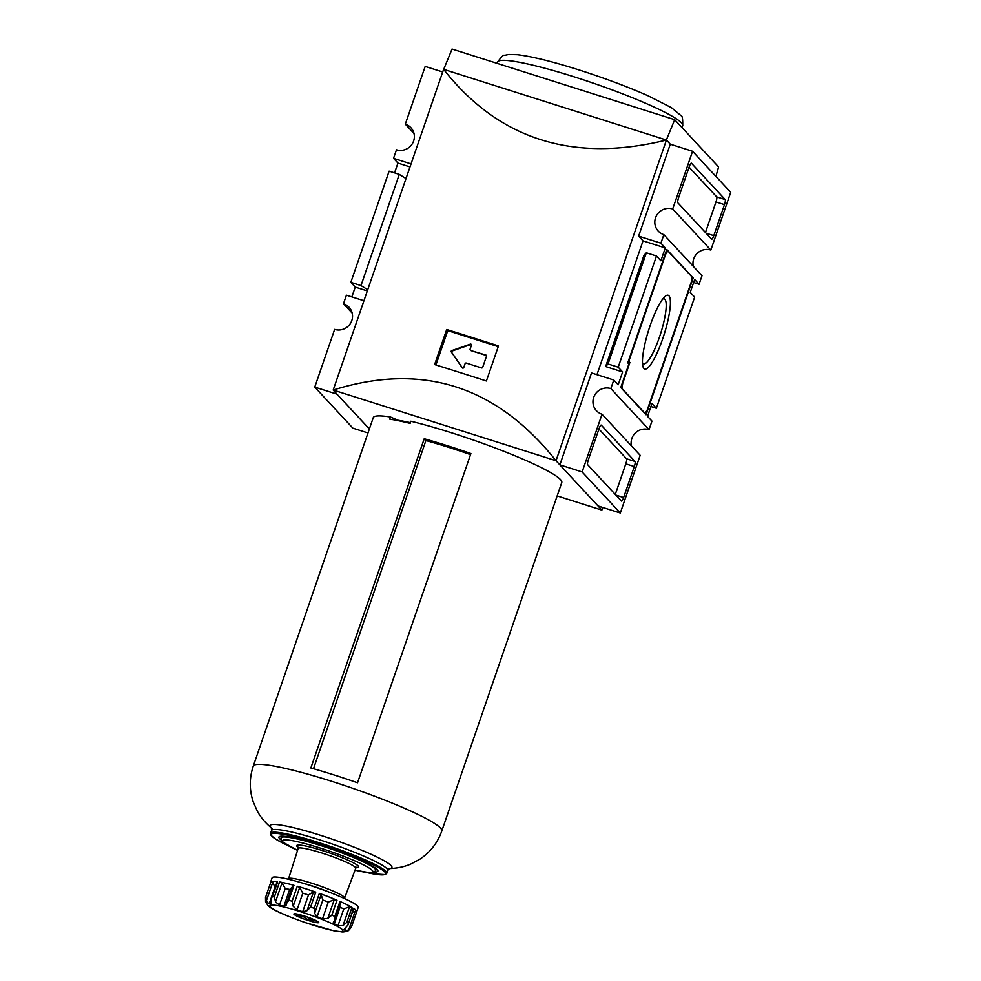 <?xml version="1.0" encoding="UTF-8"?>
<svg xmlns="http://www.w3.org/2000/svg" width="981" height="981" viewBox="0 0 981 981"><rect width="100%" height="100%" fill="white"/><g stroke="black" fill="none" stroke-linecap="round" stroke-linejoin="round"><path stroke-width="1.47" d="M602.788 507.459L601.88 510.095L556.019 460.727L333.184 390.033C422.088 362.161 496.361 385.717 556.019 460.727L666.43 140.05L670.293 144.195L638.631 236.127L643.033 240.86L596.963 374.668M642.469 362.639A34.028 7.063 107.6 0 0 643.634 363.779A34.028 7.063 107.6 0 0 659.416 337.243A34.028 7.063 107.6 0 0 664.211 298.911A34.028 7.063 107.6 0 0 662.604 299.168M662.678 338.85A38.688 8.032 -72.4 0 1 642.739 365.545A38.688 8.032 -72.4 0 1 650.207 325.422A38.688 8.032 -72.4 0 1 664.505 296.949A38.688 8.032 -72.4 0 1 662.678 338.85M613.799 380.015L591.518 372.952L559.869 464.871L598.03 505.951L620.311 513.014L582.15 471.947L602.027 414.227A13.66 13.268 137.1 0 1 595.209 394.288A13.66 13.268 137.1 0 1 610.856 388.574L613.799 380.015L618.202 384.76L622.628 371.934L605.645 366.538L608.061 363.963L618.214 367.188L622.628 371.934M369.359 428.967L333.184 390.033L443.608 69.344L666.43 140.05C573.027 163.067 498.753 139.498 443.608 69.344M414.007 133.514L405.3 124.146L425.178 66.426L442.701 71.981M620.311 513.014L640.176 455.294L602.027 414.227M693.628 282.54L699.073 284.257L694.671 279.524L690.256 292.35L694.658 297.084L656.375 408.255L651.973 403.522L647.558 416.349L651.96 421.094L649.017 429.641L610.856 388.574M649.017 429.641A13.66 13.268 -42.9 0 0 631.482 445.926M699.073 284.257L702.016 275.71L663.855 234.643A13.66 13.268 137.1 0 1 657.049 214.704A13.66 13.268 137.1 0 1 672.696 208.99L692.574 151.27L730.722 192.337L710.845 250.057L672.696 208.99M710.845 250.057A13.66 13.268 -42.9 0 0 693.322 266.341M352.167 313.098L343.473 303.73A13.66 13.268 137.1 0 1 350.291 323.656A13.66 13.268 137.1 0 1 334.631 329.383L314.754 387.103L337.035 394.166M405.3 124.146A13.66 13.268 137.1 0 1 412.118 144.072A13.66 13.268 137.1 0 1 396.471 149.799L393.528 158.346L411.051 163.913M605.645 366.538L643.928 255.367L646.344 252.791L656.497 256.016L618.214 367.188M646.344 252.791L608.061 363.963M351.848 296.9L355.232 287.09L350.83 282.344L389.114 171.172L399.267 174.397L360.983 285.569L367.728 289.714M399.267 174.397L406.011 178.542M350.83 282.344L360.983 285.569M656.375 408.255L650.93 406.539M367.985 432.952L352.915 428.17L314.754 387.103M634.302 466.539L623.622 497.539A4.549 0.944 -72.4 0 1 621.513 501.095A4.549 0.944 -72.4 0 1 621.414 501.033L587.668 464.7A4.549 0.944 -72.4 0 1 588.404 459.635L599.072 428.636A4.549 0.944 -72.4 0 1 601.181 425.08A4.549 0.944 -72.4 0 1 601.279 425.141L635.038 461.475A4.549 0.944 -72.4 0 1 634.302 466.539L625.804 463.854L615.283 494.424M670.281 144.195L692.574 151.27M638.631 236.127L660.912 243.19L663.855 234.643M643.033 240.86L665.314 247.935L660.912 243.19M656.497 256.016L660.9 260.762L665.314 247.935M559.869 464.871L582.15 471.947M443.694 69.369L452.045 49.05L674.695 119.694L718.595 166.942L715.909 176.384M666.357 140.013L674.695 119.694M557.171 495.908L601.88 510.095M343.473 303.73L346.416 295.183L363.939 300.738M394.546 172.901L397.93 163.091L410.009 166.917M355.232 287.09L367.311 290.928M397.93 163.091L393.528 158.346M725.217 199.584A4.549 0.944 -72.4 0 1 724.468 204.649L713.8 235.648A4.549 0.944 -72.4 0 1 711.691 239.192A4.549 0.944 -72.4 0 1 711.593 239.131L677.846 202.797A4.549 0.944 -72.4 0 1 678.582 197.733L689.251 166.733A4.549 0.944 -72.4 0 1 691.36 163.189A4.549 0.944 -72.4 0 1 691.458 163.251L725.217 199.584L716.719 196.887A4.549 0.944 -72.4 0 1 715.983 201.951L705.462 232.534M689.103 167.162L716.719 196.887M598.925 429.053L626.54 458.789A4.549 0.944 -72.4 0 1 625.804 463.854M693.199 277.942L646.087 414.767L620.777 387.52L628.87 364L627.766 362.823L666.786 249.505L693.199 277.942L691.948 277.549M691.286 282.038L647.264 409.886L645.057 413.369L621.954 388.488L622.69 383.424L629.9 362.48L628.796 361.29L665.608 254.398L667.816 250.903L692.022 276.973L691.286 282.038M628.085 361.903L629.9 362.48M666.455 250.474L667.816 250.903M446.698 329.493A682.788 77.904 19 0 1 498.483 345.925L486.404 380.984A682.788 77.904 -161 0 0 434.62 364.552L446.698 329.493L447.753 330.634L498.225 346.649M435.932 364.957L447.753 330.634M471.027 350.622L485.938 355.073A0.907 0.883 137.1 0 1 486.502 356.201L482.677 367.323A0.907 0.883 137.1 0 1 481.524 367.912L466.245 363.056A0.907 0.883 137.1 0 0 465.104 363.644L463.78 367.495A0.907 0.883 137.1 0 1 462.186 367.74L451.297 351.958A0.907 0.883 137.1 0 1 451.775 350.597L470.316 344.147A0.907 0.883 137.1 0 1 471.432 345.263L470.107 349.101A0.907 0.883 137.1 0 0 470.291 349.996L470.659 350.389A0.907 0.883 137.1 0 0 471.027 350.622L486.306 355.478A0.907 0.883 137.1 0 1 486.466 355.539M462.456 367.998L451.665 352.351A0.907 0.883 137.1 0 1 452.143 350.99L470.684 344.539A0.907 0.883 137.1 0 1 471.407 344.601M352.449 911.999L356.704 911.754A45.518 5.199 19 0 0 356.716 911.705A45.518 5.199 19 0 0 353.503 908.308L352.731 908.688M353.503 908.308L347.985 924.973L344.049 929.461A40.969 4.672 19 0 1 345.03 930.515L348.635 930.086L351.541 926.714L356.704 911.754L351.443 926.984C348.819 930.528 347.139 932.036 346.403 931.484L343.718 931.901A40.969 4.672 19 0 1 342.577 931.95A40.969 4.672 19 0 1 341.731 931.913M275.232 887.131A40.969 4.672 -161 0 0 274.925 887.155L272.73 882.348L270.989 881.674L265.826 896.634A45.518 5.199 -161 0 0 265.508 896.99L265.557 901.919L267.862 905.291A40.969 4.672 19 0 0 268.843 906.346L268.99 906.469C273.172 910.086 285.201 915.445 305.066 922.557L333.663 930.748L342.577 931.95M265.826 896.634L266.256 901.183L269.162 903.893A40.969 4.672 19 0 1 271.148 903.881L271.32 898.498L272.313 896.597A45.518 5.199 -161 0 1 274.398 896.928L275.502 901.846L279.475 905.205A40.969 4.672 19 0 1 283.901 906.236L286.268 904.359L286.047 905.438M271.59 903.673L271.504 902.851M286.44 903.624L288.819 900.288L293.969 885.316L292.755 885.524L293.969 885.316A45.518 5.199 19 0 0 279.56 881.956L281.988 883.01L275.502 901.846M292.093 887.216L289.665 889.497A40.969 4.672 -161 0 0 285.238 888.467L281.988 883.01M299.696 887.474L302.786 893.176A40.969 4.672 -161 0 1 308.463 894.979L313.515 891.852L315.759 892.109A45.518 5.199 19 0 0 306.342 888.994A45.518 5.199 19 0 0 297.268 886.248L299.696 887.474L293.209 906.309L292.117 901.208A45.518 5.199 -161 0 0 288.819 900.288M302.786 893.176L297.022 909.914L293.209 906.309M297.022 909.914A40.969 4.672 19 0 1 299.843 910.797A40.969 4.672 19 0 1 302.7 911.717L307.028 910.687L310.609 907.082A45.518 5.199 -161 0 1 314.227 908.345L314.643 913.36L317.084 916.757A40.969 4.672 19 0 1 322.491 918.854L327.801 918.437L331.836 915.15A45.518 5.199 -161 0 1 334.815 916.426L334.546 920.153M321.13 894.525L322.847 900.018A40.969 4.672 -161 0 1 328.255 902.115L334.288 899.602L336.998 900.19A45.518 5.199 19 0 0 319.377 893.384L321.13 894.525L314.643 913.36M339.745 905.046L340.064 907.18A40.969 4.672 -161 0 1 343.742 908.995L349.518 906.714L351.983 907.376A45.518 5.199 19 0 0 339.966 901.453L340.542 902.287M340.064 907.18L334.3 923.918L333.332 922.373L334.055 921.122M334.3 923.918A40.969 4.672 19 0 1 337.979 925.733L343.031 925.549L346.82 922.336A45.518 5.199 -161 0 1 348.353 923.28M297.415 914.145L296.765 916.046A13.145 1.496 19 0 1 294.03 913.851A13.145 1.496 19 0 1 294.643 913.765A13.145 1.496 19 0 1 304.196 915.984A13.145 1.496 19 0 1 315.87 920.497A13.145 1.496 19 0 1 318.715 922.348A13.145 1.496 19 0 1 317.991 922.778A13.145 1.496 19 0 1 308.439 920.546C312.338 919.123 315.514 919.871 317.991 922.778L317.954 921.662M296.765 916.046C301.363 915.371 305.25 916.879 308.439 920.546A13.145 1.496 19 0 1 296.765 916.046L296.605 913.985M309.383 917.775L308.439 920.546M397.967 420.628L398.09 420.26A89.798 10.239 19 0 1 410.377 422.664M424.221 438.74A99.682 11.38 19 0 1 447.042 445.595A99.682 11.38 19 0 1 470.905 453.553L357.538 782.789A99.682 11.38 -161 0 0 333.675 774.831A99.682 11.38 -161 0 0 310.854 767.976L424.221 438.74L425.889 440.543A89.688 10.239 19 0 1 470.537 454.632M374.362 872.084A52.349 5.972 -161 0 0 377.893 871.177A52.349 5.972 -161 0 0 319.965 845.046A52.349 5.972 -161 0 0 278.911 837.087A52.349 5.972 -161 0 0 281.13 839.981M313.503 768.736L425.889 440.543M270.621 882.115A45.518 5.199 19 0 1 270.633 882.066L270.658 882.029A45.518 5.199 19 0 1 270.658 882.029L272.105 877.787A45.518 5.199 -161 0 1 307.813 884.715A45.518 5.199 -161 0 1 358.188 907.437L356.716 911.705M277.574 882.311L272.313 896.597M270.989 881.674A45.518 5.199 19 0 1 277.464 881.625M253.282 766.087L373.27 417.612A99.682 11.38 19 0 1 390.438 416.974L389.702 419.12A99.682 11.38 -161 0 1 410.132 423.363L410.867 421.229A99.682 11.38 19 0 1 451.456 432.768A99.682 11.38 19 0 1 561.782 482.517L441.793 830.993A99.682 11.38 -161 0 0 331.468 781.244A99.682 11.38 -161 0 0 253.282 766.087C249.297 777.97 249.284 789.926 253.233 801.943L257.39 811.275C260.823 817.565 265.79 823.366 272.277 828.663M398.09 420.26L390.438 416.974M706.075 233.196L713.8 235.648M715.983 201.951L724.468 204.649M615.896 495.098L623.622 497.539M626.54 458.789L635.038 461.475M574.4 76.91A97.867 11.171 -161 0 0 497.637 62.024C501.438 56.726 503.719 54.507 504.479 55.353L508.722 54.458L517.269 54.678C531.53 56.346 551.984 61.398 578.618 69.81C604.615 78.124 627.865 86.819 648.355 95.905L671.544 107.726L680.937 115.562C682.285 115.415 682.874 118.799 682.702 125.752A97.867 11.171 -161 0 0 574.4 76.91M345.986 927.707L345.03 930.515M355.122 911.251L348.635 930.086M272.73 882.348L266.256 901.183M274.925 887.155L269.162 903.893M279.56 881.956L274.398 896.928M285.238 888.467L279.475 905.205M289.665 889.497L283.901 906.236M297.268 886.248L292.117 901.208M308.463 894.979L302.7 911.717M313.515 891.852L307.028 910.687M319.377 893.384L314.227 908.345M322.847 900.018L317.084 916.757M328.255 902.115L322.491 918.854M334.288 899.602L327.801 918.437M339.966 901.453L334.815 916.426M343.742 908.995L337.979 925.733M349.518 906.714L343.031 925.549M300.076 911.557A38.688 4.415 -161 0 0 278.187 911.705A38.688 4.415 -161 0 0 340.677 931.533A38.688 4.415 -161 0 0 300.076 911.557M356.299 867.486A32.716 3.728 -161 0 0 351.811 861.992A32.716 3.728 -161 0 0 322.393 850.588A32.716 3.728 -161 0 0 298.187 847.474M355.036 870.147A47.799 5.457 -161 0 0 369.138 868.038A47.799 5.457 -161 0 0 319.965 847.976A47.799 5.457 -161 0 0 284.183 839.932A47.799 5.457 -161 0 0 297.562 850.355M355.024 870.159L369.788 872.771L373.908 872.305L375.748 870.429A50.068 5.714 -161 0 0 320.333 845.438A50.068 5.714 -161 0 0 281.057 837.823L281.02 839.626L282.7 842.066L297.55 850.38M365.95 872.379A60.54 6.904 -161 0 0 380.162 868.565A60.54 6.904 -161 0 0 318.641 843.623A60.54 6.904 -161 0 0 273.858 833.384A60.54 6.904 -161 0 0 287.58 845.401M365.815 872.367L372.572 873.789L385.165 874.623L386.796 873.286A61.447 7.014 -161 0 0 318.788 842.605A61.447 7.014 -161 0 0 270.597 833.274L271.038 835.309L275.195 838.816L287.691 845.463M386.796 873.286L387.74 870.539A61.447 7.014 -161 0 0 319.732 839.871A61.447 7.014 -161 0 0 271.541 830.527L271.332 827.792M389.457 868.565A64.39 7.345 -161 0 0 320.64 835.358A64.39 7.345 -161 0 0 271.406 827.915M315.759 892.109L310.609 907.082M336.998 900.19L331.836 915.15M351.983 907.376L346.82 922.336M330.07 892.526A27.37 3.127 -161 0 0 311.48 885.72A27.37 3.127 -161 0 0 303.448 883.354M344.405 898.51L344.625 898.044A29.638 3.384 -161 0 0 311.823 883.243A29.638 3.384 -161 0 0 288.573 878.743L288.463 879.246M344.625 898.044L355.723 868.271A30.448 3.47 -161 0 0 322.038 853.065A30.448 3.47 -161 0 0 298.163 848.455L298.04 847.118L299.07 847.964M682.065 127.628L682.702 125.752M497.171 63.373L497.637 62.024M347.985 924.973L353.663 908.48M334.582 920.019L340.775 902.066M375.748 870.429L376.312 868.786M281.057 837.823L281.621 836.18M270.597 833.274L271.541 830.527M387.74 870.539L389.58 868.516M441.793 830.993C437.624 842.814 430.279 852.244 419.758 859.282L410.745 864.077C404.16 866.922 396.68 868.43 388.304 868.614M288.573 878.743L298.163 848.455M355.306 867.327L356.643 867.302L355.723 868.271M286.489 903.513L292.755 885.291M271.32 898.498L277.12 881.661"/></g></svg>
